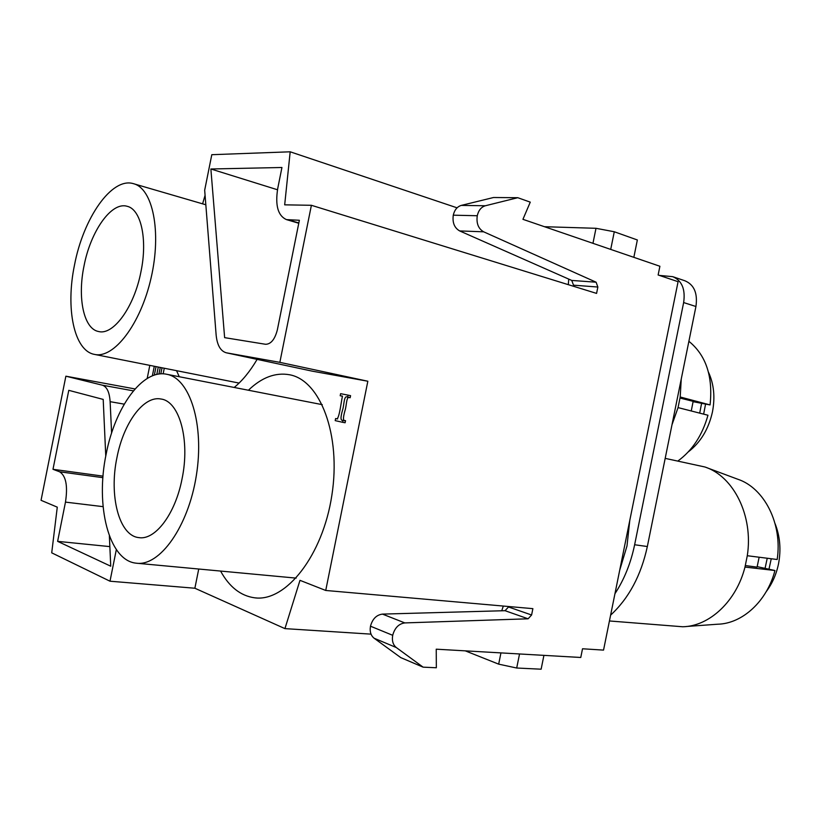 <?xml version="1.0" encoding="UTF-8"?>
<svg xmlns="http://www.w3.org/2000/svg" width="821" height="821" viewBox="0 0 821 821"><rect width="100%" height="100%" fill="white"/><g stroke="black" fill="none" stroke-linecap="round" stroke-linejoin="round"><path stroke-width="1.23" d="M596.108 282.208L597.862 287.032L573.51 285.174L571.744 280.433L596.108 282.208L483.651 231.809C478.376 228.741 476.242 223.384 477.258 215.738C478.53 210.361 481.229 207.025 485.344 205.763L517.784 197.707L530.263 202.14L522.936 219.33L659.899 266.261L658.134 274.984L678.084 281.695L603.538 650.109L582.52 648.775L580.765 657.477L436.238 649.185L436.341 667.76L423.113 667.155L396.307 647.543C393.002 644.824 391.802 640.749 392.705 635.31C394.727 627.891 398.77 623.755 404.815 622.913L528.108 618.798L505.048 610.691L382.473 614.108C376.47 614.898 372.467 618.931 370.487 626.197C369.594 631.523 370.805 635.526 374.099 638.215L400.771 657.611L423.113 667.155M135.034 388.949L65.875 376.192L41.05 500.307L57.275 507.162L51.713 552.831L109.993 581.206L116.336 549.577M147.185 378.491L149.812 365.376M164.272 368.239L163.153 373.853M457.071 207.826L290.182 151.803L211.797 154.697L204.675 190.205L216.139 335.03C217.155 345.22 220.541 351.152 226.329 352.804L312.503 371.205L367.839 381.231L325.732 590.463L299.983 580.334L284.938 628.619L194.875 588.236L198.733 569.025M312.503 371.205L311.939 371.082M202.602 203.834L205.076 195.275M176.546 370.671L179.265 376.726M234.19 387.461C242.411 380.718 250.056 371.359 257.106 359.382M220.582 571.067C229.336 586.994 240.707 595.913 254.705 597.821C285.893 602.132 322.807 555.571 331.879 495.186C341.31 434.863 320.221 380.174 289.536 374.756C275.456 372.252 261.745 377.414 248.414 390.232M340.192 395.743L342.46 396.112C341.115 402.28 339.658 416.052 337.133 418.884L335.604 418.546L335.194 420.619L342.655 422.302L345.118 422.764L345.538 420.68C342.993 421.563 342.819 418.197 345.005 410.562C346.749 405.42 346.205 395.045 350.157 397.744L350.577 395.66L348.114 395.158L340.612 393.67L340.192 395.743L342.47 396.204M158.268 367.049L156.79 374.458M597.862 287.032L596.58 293.405L311.395 205.291L284.682 204.84L290.182 151.803M367.839 381.231L279.848 362.348L311.395 205.291M505.048 610.691L508.517 606.986L531.598 615.001L532.88 608.648L325.732 590.463M531.598 615.001L528.108 618.798M371.041 634.14L284.938 628.619M194.875 588.236L109.993 581.206M610.711 249.41L614.282 231.758L637.353 239.968L633.843 257.332M519.539 653.957L516.696 668.017L541.131 669.197L543.923 655.363M501.734 610.783L503.314 606.052M568.306 284.661L568.727 279.099M210.874 168.993L224.626 337.647L265.604 344.286C270.971 344.184 274.902 339.34 277.375 329.765L299.367 220.274L286.498 219.618C277.95 215.79 275.035 205.394 277.744 188.409L281.942 167.494L210.874 168.993L277.488 189.764M105.765 456.107L103.2 399.417L68.779 390.334L52.985 469.304L59.615 471.788C65.988 475.831 67.938 485.94 65.475 502.113L57.624 541.357L110.743 566.203L109.367 535.877M57.624 541.357L109.86 546.612M52.985 469.304L103.036 476.139M226.575 352.856L279.848 362.348M111.605 433.047L110.127 401.674C109.47 392.161 106.884 386.66 102.358 385.182L65.875 376.192M614.282 231.758L595.995 228.3L592.957 243.324M595.995 228.3L544.446 226.709M516.696 668.017L498.675 664.148L465.261 650.848M498.675 664.148L500.943 652.89M571.744 280.433L459.668 230.927C454.424 227.92 452.289 222.665 453.274 215.184C454.526 209.909 457.194 206.646 461.289 205.404L493.513 197.512L517.784 197.707M158.925 374.068L160.249 367.439M162.024 367.798L160.813 373.873M342.655 422.302L343.075 420.219L345.538 420.68M343.075 420.219C340.541 421.101 340.356 417.725 342.552 410.079C344.297 404.927 343.753 394.542 347.694 397.241L350.157 397.744M347.694 397.241L348.114 395.158M335.604 418.546L337.626 418.926M152.367 375.854L154.286 366.258M156.041 366.607L154.327 375.135M695.931 306.51L647.338 546.529L634.633 544.754L683.647 302.559L695.931 306.51C697.799 293.271 694.145 284.702 684.96 280.803L673.343 276.872M610.608 615.145C628.835 598.293 641.078 575.418 647.338 546.529M619.681 570.308L626.987 546.006L629.769 520.483M634.633 544.754C630.846 563.052 624.288 579.369 614.95 593.706M659.407 275.415L672.727 276.667C681.902 280.566 685.545 289.197 683.647 302.559M609.428 620.963L682.682 626.762C709.354 626.331 736.355 601.341 744.986 567.075L747.284 555.725C753.586 515.916 733.584 476.201 704.911 466.985L665.184 458.375M116.962 457.513C108.865 495.504 118.963 535.672 138.77 537.601C155.097 540.546 175.284 514.131 182.016 479.023C190.287 439.984 179.399 401.274 161.09 399.037C143.685 395.291 123.55 422.989 116.962 457.513M106.186 453.941C95.205 505.459 108.741 560.62 136.173 563.175C159.643 566.777 188.348 526.743 196.342 475.513C204.624 424.324 189.815 378.081 166.601 374.253C142.556 368.957 115.125 407.062 106.186 453.941M757.198 566.654L774.942 570.513C767.009 601.321 742.276 623.755 717.605 624.217L686.377 626.495M774.942 570.513L744.986 567.075M706.665 467.642L737.576 479.166C764.135 487.766 782.68 523.624 777.179 559.501L747.284 555.725M759.148 557.223L757.065 567.137L745.365 565.556M765.151 567.968L767.235 558.249M775.106 523.726C780.073 536.39 781.202 549.824 778.482 564.017C776.307 574.423 772.243 583.608 766.28 591.561M771.247 558.762L769.031 568.974M671.989 424.785L678.054 407.606L680.198 396.995L681.245 379.035M84.009 266.004C77.328 297.951 83.711 328.913 98.571 331.52C113.329 335.615 134.234 307.085 140.966 271.669C147.77 239.116 140.904 209.068 126.998 206.256C111.287 201.556 90.536 231.46 84.009 266.004M74.495 265.05C65.434 308.45 74.003 350.895 94.518 354.405C113.842 358.921 140.627 324.274 151.085 277.97C161.788 231.727 152.757 188.173 133.289 183.627C111.594 177.079 83.342 218.201 74.495 265.05M678.054 407.606L707.969 415.241C702.376 435.192 692.36 450.442 677.941 460.981M688.891 341.3C706.039 355.236 713.1 376.439 710.062 404.927L693.109 401.685M680.198 396.995L710.062 404.927M680.034 398.052L693.15 401.346L691.251 410.972M699.697 413.127L701.545 403.614M708.482 372.221C713.911 384.012 715.235 397.231 712.464 411.855C708.626 429.096 700.58 442.437 688.306 451.868M705.547 404.23L703.638 414.133M288.602 219.925L298.823 222.963M65.475 502.113L103.077 506.66M59.615 471.788L102.923 477.668M124.228 404.148L110.127 401.674M102.358 385.182L133.392 390.868M459.668 230.927L483.651 231.809M453.274 215.184L477.258 215.738M461.289 205.404L485.344 205.763M382.473 614.108L404.815 622.913M370.487 626.197L392.705 635.31M374.099 638.215L396.307 647.543M254.705 597.821L256.583 597.975M298.772 223.25L286.498 219.618M312.247 371.154L226.329 352.804M322.273 404.661L166.601 374.253M296.165 578.117L137.415 563.298M138.77 537.601L139.56 537.683M205.825 204.778L133.997 183.842M239.085 383.079L94.518 354.405"/></g></svg>
